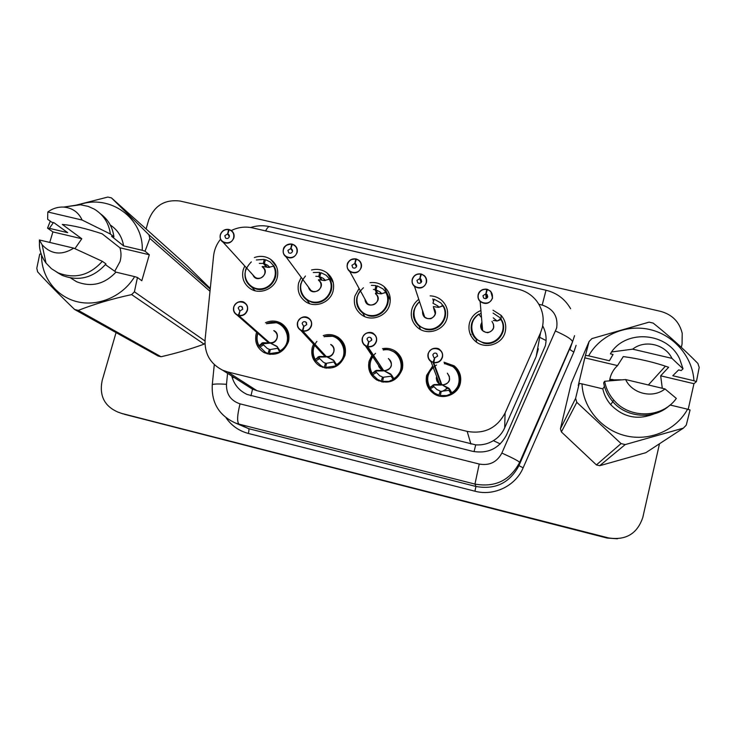 <?xml version="1.0" encoding="UTF-8"?>
<svg xmlns="http://www.w3.org/2000/svg" width="736" height="736" viewBox="0 0 736 736"><rect width="100%" height="100%" fill="white"/><g stroke="black" fill="none" stroke-linecap="round" stroke-linejoin="round"><path stroke-width="1.1" d="M265.494 322.699C270.903 320.307 276.138 320.519 281.198 323.316C287.684 327.713 290.113 333.831 288.475 341.67C283.682 352.958 275.604 356.629 264.252 352.691C257.158 348.376 254.463 342.084 256.165 333.822L256.662 332.286M323.233 335.579C328.44 333.859 333.362 334.392 337.98 337.189C344.227 341.679 346.564 347.751 344.991 355.405C340.078 366.97 331.807 370.594 320.178 366.27C313.251 361.854 310.61 355.58 312.257 347.447L313.518 344.144M382.49 348.643C387.265 347.769 391.644 348.671 395.637 351.348C401.552 355.939 403.77 361.928 402.261 369.325C397.182 381.23 388.672 384.772 376.731 379.96C370.052 375.434 367.503 369.196 369.095 361.266L371.873 355.424M443.983 362.213L454.213 365.856C459.687 370.512 461.711 376.372 460.285 383.428C457.884 394.606 443.274 400.301 433.9 393.723C427.561 389.086 425.15 382.922 426.678 375.259L432.676 366.004M254.343 257.572C260.24 255.484 265.714 256.119 270.774 259.468C276.727 264.141 278.87 270.25 277.196 277.812C274.5 289.082 259.808 295.062 250.396 288.733C243.846 284.096 241.445 277.776 243.202 269.799L244.748 265.972M311.54 270.002C317.225 268.576 322.396 269.551 327.032 272.909C332.681 277.647 334.696 283.682 333.095 291.005C330.418 302.597 315.091 308.531 305.587 301.668C299.285 296.93 296.976 290.665 298.66 282.882L301.226 277.343M370.052 282.688C375.351 282.035 380.043 283.351 384.137 286.654C389.39 291.438 391.258 297.344 389.74 304.364C387.062 316.351 370.972 322.184 361.385 314.668C355.414 309.847 353.234 303.674 354.844 296.139L359.085 288.448M430.174 295.854C434.783 296.038 438.766 297.675 442.124 300.757C446.881 305.56 448.546 311.273 447.12 317.906C444.452 330.363 427.395 336.039 417.79 327.695C412.243 322.819 410.237 316.774 411.774 309.562C412.905 305.357 415.251 301.953 418.802 299.34M492.982 310.206L501.06 315.302C505.181 320.059 506.58 325.496 505.264 331.623C502.587 344.678 484.288 350.097 474.766 340.685C469.78 335.791 468.004 329.949 469.439 323.168C471.15 317.106 474.978 312.892 480.912 310.509M283.415 324.898L282.302 324.438M457.286 368.948L456.817 370.236M245.806 384.928L252.347 389.086L256.882 390.65L475.695 444.866C482.089 445.289 487.996 443.891 493.414 440.652C498.465 437.57 502.21 433.32 504.666 427.91L536.185 356.5L538.338 348.79M220.561 239.182C216.596 244.15 214.268 249.734 213.587 255.944L205.105 339.425C204.387 353.538 210.229 363.796 222.612 370.18L227.672 371.928L467.185 431.397C484.316 434.332 496.947 428.186 505.098 412.97L540.528 332.81L542.322 327.52C544.428 317.869 542.552 309.056 536.7 301.079C531.916 294.989 525.725 291.024 518.126 289.184L252.549 227.893C245.263 226.311 238.188 227.185 231.325 230.524M659.493 443.762L642.804 517.426C637.302 533.747 625.876 540.583 608.543 537.924L121.633 413.411M617.44 538.789L607.108 538.053L124.402 414.304M231.739 375.986C234.03 384.606 239.2 390.779 247.259 394.505L472.659 451.324C487.977 453.974 499.275 448.491 506.543 434.866L545.321 345.819C546.903 338.836 546.029 332.166 542.68 325.818M146.087 228.96L148.672 220.036C154.459 205.464 164.984 199.143 180.256 201.075L660.588 311.356C672.216 314.566 679.429 321.89 682.217 333.325L682.051 344.144L681.334 347.337M119.582 412.602L118.238 412.215C104.494 406.336 99.13 395.802 102.148 380.613L116.058 332.58M487.352 289.533L490.728 291.3L492.559 297.997C489.762 303.784 485.622 304.962 480.139 301.502L478.216 298.338L478.152 294.648C479.578 290.61 482.457 288.806 486.79 289.211L486.744 289.395C482.549 289 479.762 290.748 478.391 294.648C475.852 303.315 490.47 306.737 492.32 297.887C492.927 293.802 491.271 291.024 487.352 289.533L486.036 293.949L486.312 298.485M480.976 316.977L478.768 314.143C475.088 316.471 472.696 319.709 471.583 323.868C470.322 329.792 471.868 334.917 476.21 339.222L483.478 343.077C493.295 344.42 499.845 340.492 503.13 331.301C504.096 327.097 503.479 323.141 501.299 319.415L497.554 320.878L493.341 320.5M493.083 313.094L499.376 317.271L501.078 319.424L501.06 315.302M480.884 324.558L482.641 330.639L485.677 332.295C489.633 332.828 492.264 331.246 493.589 327.557L493.47 324.107M486.036 293.949L487.122 294.575L487.747 296.829C486.809 298.77 485.42 299.156 483.589 297.979L482.945 295.706L485.824 293.894L486.11 298.558M485.677 332.295L482.641 330.639C480.406 328.376 480.166 325.616 481.924 322.34C480.093 325.376 480.332 328.146 482.632 330.63L480.139 301.502C478.271 299.626 477.609 297.335 478.161 294.63C479.108 290.968 481.988 289.156 486.79 289.202L486.892 291.06M485.824 293.894L486.744 289.395M487.416 289.349L490.728 291.3M478.768 314.143C469.669 321.715 468.804 330.068 476.183 339.195L483.478 343.077C496.754 346.868 508.898 330.722 501.28 319.424M496.929 321.025L493.249 317.832M479.909 313.904L481.151 313.334M427.782 375.664C426.779 379.886 427.349 383.879 429.493 387.66L434.203 384.542L441.241 384.542L441.416 385.038L441.609 384.192M433.762 362.71L433.798 362.434C437.994 362.857 440.79 361.1 442.198 357.153C444.765 348.386 430.201 344.899 428.297 353.804C427.644 357.926 429.281 360.76 433.191 362.287L430.992 361.551C428.398 359.564 427.423 356.978 428.067 353.786C430.505 348.367 434.378 346.987 439.705 349.628C442.161 351.615 443.072 354.154 442.446 357.245C441.002 361.33 438.104 363.152 433.762 362.71L441.784 384.67L448.96 388.286L452.014 393.153C461.638 384.79 462.134 376.013 453.514 366.804L447.424 363.888M439.705 349.628C438.904 348.091 431.314 346.132 428.085 353.777C427.395 359.821 431.112 361.661 430.992 361.551L439.346 383.64C437.267 382.352 436.411 380.07 436.761 376.795C436.2 379.601 437.064 381.883 439.346 383.64L441.241 384.542M452.014 393.153L452.024 393.162C455.731 390.807 458.142 387.522 459.264 383.309C460.607 376.685 458.703 371.192 453.542 366.822M441.416 385.038L434.415 385.048L433.228 385.48L433.927 386.658L430.192 388.838L434.636 393.199L438.978 395.204L439.328 396.06M430.192 388.838L429.493 387.66C425.767 380.07 426.981 373.272 433.136 367.218M449.586 389.004L452.06 393.318L446.678 395.554L440.349 395.536L440.671 396.327M440.349 395.536L441.223 391.331L448.886 390.31L449.788 389.666L452.06 393.318M441.784 384.67C445.62 385.066 448.169 383.456 449.438 379.85L449.346 376.39L447.47 373.483M433.136 362.563L441.232 384.532L441.462 383.778M433.191 362.287L434.534 357.825L433.798 357.475L432.842 354.899C433.642 353.105 434.93 352.636 436.706 353.501L437.635 356.058L434.746 357.871L433.798 362.434M438.978 395.204L440.211 391.083L440.901 392.849M441.793 384.68L449.751 389.51M436.494 365.056C427.616 370.604 425.288 378.138 429.502 387.651M433.927 386.658L436.917 389.546L440.211 391.083M421.351 274.252L424.313 275.632C426.319 277.564 427.027 279.892 426.438 282.624C423.826 288.172 419.851 289.441 414.515 286.451C412.39 284.51 411.636 282.136 412.243 279.321C413.687 275.328 416.548 273.534 420.808 273.93L420.753 274.114C416.622 273.728 413.853 275.466 412.464 279.33C409.888 287.914 424.286 291.281 426.19 282.514C426.825 278.475 425.215 275.715 421.351 274.252L420.026 278.622L421.176 282.44M413.936 310.261C412.583 316.581 414.331 321.88 419.18 326.177L425.546 329.305C435.234 330.62 441.747 326.72 445.059 317.602C446.044 313.435 445.473 309.506 443.339 305.817L438.159 307.335L433.375 306.562M439.033 307.335L437.672 305.845L432.952 303.223L434.176 299.193L440.717 302.864L443.182 305.799M427.395 318.504L424.727 317.161C423.016 315.808 422.335 313.757 422.676 310.997L424.727 317.161L427.395 318.504C431.296 319.028 433.909 317.464 435.252 313.803L433.541 307.768M420.026 278.622L420.964 279.128L421.682 281.474C420.808 283.323 419.474 283.746 417.698 282.734L416.953 280.37L419.814 278.576L421.038 282.596M432.823 298.88L433.513 301.383M434.608 309.148L435.436 312.11M424.654 317.106L414.515 286.451C412.427 284.611 411.672 282.228 412.261 279.312C413.779 275.282 416.631 273.488 420.817 273.93L421.13 274.988M419.814 278.576L420.753 274.114M421.434 274.068L424.313 275.632M419.161 326.158C415.067 321.476 413.181 317.832 413.512 315.229C413.071 315.385 413.384 306.544 419.575 301.677C411.654 309.801 411.516 317.961 419.161 326.158L425.546 329.305C438.638 333.049 450.772 317.023 443.33 305.826L443.339 305.817M356.344 259.192L358.947 260.305C361.146 262.218 361.928 264.61 361.302 267.481C358.828 272.817 354.991 274.169 349.802 271.529C347.548 269.744 346.73 267.306 347.328 264.215C348.781 260.277 351.615 258.492 355.819 258.879L355.755 259.054C351.67 258.676 348.928 260.406 347.521 264.233C344.899 272.743 359.085 276.055 361.036 267.37C361.707 263.368 360.143 260.636 356.344 259.192L354.991 263.525L356.546 266.542M357.034 296.838C355.617 303.444 357.512 308.872 362.738 313.113L368.368 315.707C377.945 316.995 384.404 313.122 387.752 304.088C388.764 299.948 388.222 296.056 386.142 292.394L380.779 293.848L375.627 293.02M381.883 293.811L380.126 292.008L375.995 289.864L377.228 285.862L382.978 288.88L386.06 292.367M376.749 293.176L375.01 289.634L373.4 289.441M369.877 304.897L367.512 303.784L365.12 299.432L367.512 303.784L369.877 304.897C373.722 305.412 376.326 303.858 377.678 300.224C378.23 297.675 377.531 295.55 375.581 293.848M354.991 263.525L355.81 263.939L356.61 266.34C355.773 268.134 354.494 268.576 352.756 267.683L351.946 265.264L354.789 263.479L356.463 266.736M375.01 289.634L375.894 285.55L376.758 287.371M375.995 289.864L377.678 293.324M347.328 264.215C347.3 262.954 348.56 261.409 351.118 259.569L355.819 258.87L356.206 259.624M354.789 263.479L355.755 259.054M356.436 259.017L358.947 260.305M363.428 287.767C354.596 296.157 354.366 304.603 362.728 313.094L368.368 315.707C381.285 319.406 393.41 303.499 386.133 292.404M371.367 285.347L375.894 285.55M292.293 244.352L294.612 245.254C296.948 247.14 297.786 249.578 297.123 252.568C294.75 257.729 291.033 259.127 285.982 256.772C283.553 254.886 282.679 252.411 283.351 249.366C284.832 245.438 287.638 243.671 291.778 244.048L291.704 244.223C287.684 243.855 284.961 245.566 283.535 249.357C280.876 257.793 294.851 261.059 296.856 252.457C297.546 248.483 296.028 245.787 292.293 244.352L290.913 248.648L292.569 250.994M300.868 283.581C299.386 290.416 301.401 295.918 306.921 300.086L311.935 302.284C321.393 303.554 327.814 299.708 331.191 290.738C332.221 286.635 331.715 282.771 329.682 279.146L326.103 275.227L321.016 272.706L319.764 276.672L322.129 280.186M321.218 280.039L318.798 276.442L315.827 276.276M292.201 244.628L291.796 244.048C286.571 244.554 283.756 246.33 283.36 249.338C282.799 252.733 283.673 255.208 285.982 256.772L310.997 290.527L308.724 287.472L310.997 290.527L313.104 291.474L310.997 290.527L308.724 287.472L310.997 290.527L313.104 291.474C316.912 291.98 319.488 290.435 320.85 286.828C321.43 284.179 320.684 282.008 318.605 280.333M290.913 248.648L291.64 248.989L292.486 251.436C291.695 253.166 290.444 253.635 288.76 252.834L287.896 250.369L290.72 248.602L292.542 251.197M318.798 276.442L319.7 272.394L320.657 273.847M290.72 248.602L291.704 244.223M305.486 276.009C298.282 284.694 298.761 292.716 306.912 300.076L311.935 302.284C324.686 305.937 336.784 290.15 329.673 279.156L324.144 280.545L318.762 279.671M325.468 280.462L323.426 278.466L319.764 276.672M313.26 272.522L319.7 272.394M229.172 229.733L231.26 230.478C233.708 232.337 234.591 234.793 233.892 237.866C231.601 242.88 227.985 244.324 223.063 242.181C220.524 240.332 219.613 237.848 220.322 234.71C221.987 230.718 224.784 228.96 228.694 229.43L228.602 229.604C224.636 229.246 221.932 230.938 220.496 234.701C217.801 243.064 231.564 246.284 233.616 237.756C234.333 233.818 232.852 231.15 229.172 229.733L227.783 233.993L229.384 235.824M251.335 261.906C242.724 270.774 242.852 279.183 251.712 287.141L256.229 289.036C265.576 290.288 271.952 286.46 275.356 277.564C276.405 273.498 275.936 269.661 273.958 266.073L270.057 261.85L265.53 259.707L264.261 263.644L267.26 267.232M266.368 267.076L263.304 263.424L259.302 263.387M255.144 277.389L257.076 278.217L255.18 277.408L253.175 275.218L255.18 277.408L257.076 278.217C260.829 278.723 263.396 277.178 264.767 273.608C265.374 270.876 264.583 268.686 262.412 267.03M227.783 233.993L229.31 236.753C228.537 238.436 227.332 238.906 225.685 238.188L224.784 235.704L227.59 233.947L229.402 236.017M263.304 263.424L264.233 259.403L265.236 260.627M228.712 229.439L229.117 229.917M227.59 233.947L228.602 229.604M229.292 229.568L231.26 230.478M246.431 267.821C243.432 276.018 245.198 282.468 251.712 287.141L256.229 289.036C268.815 292.652 280.894 276.975 273.948 266.082L268.235 267.407L262.669 266.496M269.772 267.278L267.518 265.172L264.261 263.644M246.174 268.392L245.428 270.498M256.376 259.955L264.233 259.403M375.553 353.317C369.435 359.232 368.193 365.976 371.846 373.566L376.28 370.41L383.07 370.364L383.419 370.898L383.52 370.364M367.844 346.794L367.862 346.518C372.002 346.941 374.78 345.193 376.197 341.274C378.81 332.589 364.467 329.158 362.508 337.98C361.827 342.065 363.418 344.862 367.264 346.371L365.406 345.837C362.664 343.905 361.624 341.283 362.296 337.971C364.614 332.755 368.35 331.301 373.511 333.62C376.142 335.561 377.126 338.146 376.464 341.375C374.992 345.423 372.122 347.226 367.844 346.794L383.612 370.502L390.752 374.044L394.064 378.994C403.88 370.291 404.211 361.413 395.048 352.36L389.749 349.977M381.45 369.628C379.371 367.724 378.414 366.298 378.571 365.369L381.45 369.638L383.07 370.364M393.318 379.822L391.092 376.197L383.502 377.218L382.61 381.395L388.866 381.395L394.064 378.994C397.753 376.657 400.163 373.4 401.304 369.224C402.721 362.278 400.642 356.656 395.066 352.36C390.282 349.784 386.326 348.919 383.171 349.766M370.236 361.67C369.214 365.866 369.748 369.831 371.836 373.566L375.645 371.551L379.712 375.746L382.508 376.979L383.309 378.12M376.326 372.591L372.618 374.762L377.577 379.454L381.257 381.064L381.92 381.984M372.618 374.762L371.947 373.713M391.092 376.197L391.938 375.562L394.165 379.178M391.718 375.194L383.612 370.502C387.384 370.88 389.914 369.288 391.202 365.709C391.782 362.857 390.908 360.566 388.59 358.837M367.218 346.647L383.198 369.886M367.264 346.371L368.635 341.955L366.988 339.057C367.752 337.327 368.994 336.84 370.705 337.594L371.708 340.198L368.837 342.001L367.862 346.518M382.61 381.395L383.189 382.196M381.257 381.064L382.508 376.979M383.419 370.898L376.666 370.962L375.645 371.551M316.894 341.403C312.386 347.153 311.742 353.243 314.944 359.656L319.12 356.472L326.241 356.564M302.901 331.117L302.919 330.841C307.004 331.255 309.755 329.516 311.19 325.643C313.84 317.032 299.708 313.656 297.703 322.396C297.004 326.444 298.54 329.213 302.33 330.703L300.739 330.317C297.878 328.422 296.801 325.781 297.51 322.386C299.745 317.336 303.361 315.845 308.375 317.906C311.126 319.801 312.156 322.414 311.457 325.735C309.976 329.746 307.124 331.54 302.901 331.117L326.195 356.509L333.334 360.014L336.867 365.019C346.794 359.361 347.07 343.813 337.493 338.238L332.819 336.251L324.107 336.619C328.937 335.165 333.399 335.708 337.493 338.229C343.381 342.442 345.58 348.137 344.098 355.322C342.939 359.462 340.529 362.701 336.876 365.028L336.223 365.866L325.634 367.439L326.416 368.239M321.301 351.633L324.263 355.773L325.662 356.38M314.934 359.61C312.45 355.01 312.294 350.189 314.447 345.156L313.435 347.87C312.395 352.02 312.892 355.957 314.925 359.665L318.771 357.668L323.159 362.038L326.398 363.934M319.479 358.717L315.79 360.87L321.135 365.792L325.238 368.064M315.79 360.87L315.091 359.821M325.634 367.439L326.536 363.29L334.77 361.772M334.144 360.806L326.195 356.509C329.921 356.877 332.442 355.295 333.739 351.744C334.337 348.809 333.426 346.49 330.988 344.798M302.294 330.97L325.754 356.022M302.33 330.703L303.71 326.324L302.119 323.454C302.855 321.779 304.051 321.282 305.725 321.954L306.765 324.576L303.913 326.37L302.919 330.841M324.291 367.108L325.56 363.05M326.186 356.951L319.682 357.061L318.771 357.668M308.375 317.906C306.719 316.728 301.3 314.879 297.519 322.368C296.792 325.717 297.859 328.366 300.739 330.317L321.77 353.078M269.247 354.32L265.328 352.231L258.759 345.865L262.706 342.709L269.735 342.875M244.251 302.468C244.002 301.705 237.351 299.414 233.689 307.013C235.851 302.119 239.375 300.601 244.251 302.468C247.084 304.318 248.142 306.94 247.425 310.334C245.925 314.309 243.101 316.094 238.933 315.68L269.523 342.691L276.681 346.168L280.416 351.219C290.481 345.506 290.61 329.682 280.784 324.392L276.626 322.699L266.496 323.656C271.566 321.595 276.34 321.844 280.793 324.383C286.893 328.504 289.174 334.245 287.647 341.596C286.47 345.708 284.059 348.919 280.425 351.228L279.882 352.093L269.385 353.657L270.333 354.448M238.933 315.68L238.933 315.404C242.963 315.799 245.695 314.079 247.149 310.233C249.835 301.705 235.916 298.374 233.855 307.041C233.128 311.043 234.628 313.784 238.354 315.256L239.936 311.08M257.701 333.196L257.379 334.245M269.385 353.657L270.314 349.545L278.337 348.146M269.523 342.691C273.212 343.059 275.715 341.486 277.021 337.971C277.647 334.963 276.699 332.635 274.188 330.988M267.775 342.047L265.76 340.28L267.794 342.065L269.072 342.295M238.354 315.256L268.99 342.553M239.761 310.914L238.206 308.08C238.924 306.452 240.092 305.946 241.721 306.553L242.788 309.184L239.954 310.969L238.933 315.404M268.07 353.335L269.348 349.315L270.204 350.042M269.542 342.7L277.454 346.84M269.698 343.178L262.43 343.804L267.269 348.468L269.348 349.315M609.555 380.816L609.988 378.442C611.202 373.41 613.714 369.132 617.522 365.599L584.816 357.852L589.076 341.541L591.9 338.606L649.088 322.138L653.163 323.086C668.665 335.45 683.578 348.91 697.903 363.455L699.2 367.393L696.431 381.588L693.938 380.742C692.576 356.647 673.78 335.018 649.897 329.544C626.023 323.969 600.162 335.101 588.644 355.847L609.399 360.75L613.042 354.467L610.438 353.86L611.496 351.974C627.431 328.854 667.791 332.782 679.65 358.901L683.017 368.81L681.251 370.539L678.601 369.923L672.787 375.737L693.938 380.742M589.076 341.541L571.237 383.327L560.427 428.784L575.607 398.388L579.25 383.438L582.01 383.879C582.967 407.744 601.294 429.861 625.425 435.721C649.529 441.683 676.053 430.376 687.562 409.188L670.1 405.002M585.874 355.451L588.644 355.847M611.496 351.974L632.684 349.158C644.754 339.406 665.261 344.163 671.95 358.368L683.017 368.81M671.95 358.368L632.684 349.158M688.188 409.391L693.947 383.695L660.68 375.82L668.628 367.264C654.488 362.314 639.382 358.754 623.291 356.583L617.522 365.599M599.684 465.722L645.849 452.686L683.404 428.113L625.186 444.59L599.684 465.722L596.418 464.913L621.064 443.578L576.822 402.325L561.384 431.931L596.418 464.913M561.384 431.931L560.427 428.784M576.822 402.325L575.607 398.388M625.186 444.59L621.064 443.578M687.562 409.188L690.064 410.007L686.265 425.123L683.404 428.113M604.44 386.345L602.821 388.866L582.01 383.879M653.982 413.926C637.505 420.422 623.052 417.303 610.632 404.57C606.694 399.942 604.09 394.708 602.821 388.866M669.456 405.527C653.954 419.998 626.437 417.984 612.683 401.525C607.964 396.06 604.946 389.85 603.64 382.886L604.633 381.285C605.958 388.314 609.003 394.588 613.778 400.099L612.683 401.525M665.004 388.93C652.823 398.783 632.169 393.806 625.637 379.555L665.004 388.93L676.329 398.415C662.483 418.315 629.436 419.106 613.778 400.099M625.637 379.555L604.633 381.285M660.68 375.82L662.29 388.277M621.359 379.822L609.702 379.84M620.439 379.896L609.666 380.034M693.947 383.695L696.431 381.588M584.816 357.852L578.266 385.498L579.25 383.438M204.985 340.97L134.394 291.806L137.457 277.5L141.809 280.729L149.307 254.748L119.94 247.793C121.311 252.31 121.339 256.919 120.005 261.62L114.733 271.271M210.284 288.448L186.926 265.558L111.44 197.892L148.93 234.766L149.831 238.39L145.056 251.206L142.25 250.304C143.676 217.948 109.839 193.835 79.304 204.682M74.897 248.658L81.806 238.758L52.9 231.914L47.536 228.151L50.269 221.159M47.536 228.151L49.376 228.344L53.406 222.594M75.882 205.215L107.833 197.064L111.44 197.892M100.538 213.845C108.183 219.503 112.636 227.176 113.914 236.854L111.596 236.311L123.602 245.888L142.25 250.304M110.271 224.995C117.686 229.936 122.121 236.9 123.602 245.888M49.376 228.344L67.703 232.677L54.004 222.741L51.713 222.198L47.628 219.245L47.812 211.986C52.642 208.463 57.932 206.825 63.682 207.083C72.376 207.911 78.513 212.226 82.11 220.036L110.363 234.011L113.914 236.854M64.455 206.963L80.482 204.764L88.228 206.393L94.355 209.162C103.528 214.792 108.864 223.072 110.363 234.011M82.11 220.036L47.812 211.986M119.94 247.793L102.12 233.79C85.873 228.454 72.597 225.326 62.302 224.416L81.806 238.758M204.948 343.28L204.074 344.135L131.624 294.602C112.185 298.807 94.401 304.069 78.283 310.39L161.037 356.73C176.382 353.234 190.725 349.03 204.074 344.135M161.037 356.73L158.084 356.003L74.649 309.497C60.37 295.808 48.033 283.259 37.637 271.86L36.8 268.235L39.744 254.067L41.271 254.26M78.283 310.39L74.649 309.497M134.394 291.806L131.624 294.602M209.999 291.281L149.831 238.39M148.93 234.766L210.22 289.138M137.457 277.5L134.633 276.616C122.967 296.166 98.633 306.866 77.473 301.797C56.286 296.82 41.161 276.929 41.556 255.024M134.633 276.616L115.948 272.136C104.448 284.298 91.328 287.5 76.581 281.722L70.785 278.098M115.948 272.136L105.414 264.62M102.35 261.308L73.747 248.142C61.695 255.604 51.143 254.481 42.108 244.766L46 263.046L51.428 268.668L58.08 272.835C74.842 279.275 89.599 275.439 102.35 261.308L105.984 263.911C93.352 277.914 78.734 281.722 62.109 275.338L56.874 272.246M46 263.046C42.329 258.115 40.149 252.531 39.477 246.293L39.385 239.964L73.747 248.142M42.108 244.766L39.385 239.964M149.307 254.748L145.056 251.206M52.9 231.914L49.744 242.429M536.185 356.5L540.528 332.81M474.067 451.637L475.695 444.866M493.414 440.652L500.259 443.918M250.985 395.812L252.522 389.16M540.417 337.677L546.075 340.547M232.171 377.577L234.195 377.55M504.666 427.91L505.098 412.97M470.911 444.084L467.185 431.397M256.882 390.65L227.672 371.928M471.058 334.521L470.286 334.337M227.562 373.327L226.486 384.275C226.228 394.211 230.745 400.743 240.037 403.852L479.228 464.048C489.458 465.833 497.002 462.171 501.86 453.063L556.674 327.925C558.21 316.443 553.38 308.816 542.184 305.063L538.862 304.29M546.011 290.242L542.184 305.063M576.095 345.368L573.841 352.093L523.149 467.82C515.559 485.944 494.003 496.386 474.932 491.206L248.363 433.449C239.044 430.946 231.628 425.767 226.127 417.901M608.543 537.924L607.816 537.988M574.586 335.653L572.498 341.872L519.634 462.41L518.944 465.621L571.67 344.255M501.86 453.063C512.808 458.013 518.733 461.132 519.634 462.41C510.057 480.424 495.162 487.646 474.959 484.086L475.953 486.468C495.392 489.9 509.726 482.954 518.944 465.621L523.149 467.82M555.606 331.071C566.462 335.901 572.093 339.508 572.498 341.872L569.83 349.554L573.841 352.093M479.228 464.048L474.959 484.086L238.988 424.129L248.639 428.665L475.953 486.468L474.932 491.206M240.037 403.852C237.231 415.15 236.882 421.903 238.988 424.129L235.437 423.025L248.639 428.665C249.118 429.189 249.026 430.781 248.363 433.449M212.207 385.406L212.29 384.542C214.277 383.907 219.015 383.815 226.486 384.275M269.799 226.66L269.615 226.624C268.474 226.522 267.14 227.948 265.613 230.911M491.961 321.42C495.346 326.913 493.92 330.685 487.692 332.727C481.243 331.568 479.32 328.035 481.905 322.12M500.94 319.479C508.088 330.611 496.561 345.957 483.561 342.562C470.424 339.728 467.443 321.034 478.961 314.318M497.168 320.988L500.71 318.918M440.533 384.542C437.193 382.849 435.905 380.172 436.66 376.528M447.378 373.189C451.49 379.445 449.852 383.382 442.474 385.011M442.097 391.469L447.92 388.12M459.963 384.551L459.503 384.247M439.346 383.631C437.074 381.883 436.209 379.601 436.761 376.795C435.675 378.083 436.54 380.374 439.346 383.631M429.806 387.348C426.144 379.923 427.294 373.299 433.237 367.485M444.452 363.731C459.273 363.832 464.83 385.517 451.775 392.711M429.557 387.798L433.283 385.618M433.007 384.956L433.228 385.48M434.203 384.542L434.415 385.048M448.574 388.038L448.739 388.544M451.168 393.972L448.886 390.31M433.467 307.501C436.899 312.147 436.034 315.864 430.854 318.67C424.994 319.148 422.234 316.498 422.584 310.73M424.727 317.161L422.676 310.997M442.952 305.872C449.696 316.535 439.153 331.43 426.549 328.974C413.862 327.051 409.492 309.672 419.658 301.907M440.091 306.976L442.87 305.348M375.434 293.554C385.434 301.429 365.866 311.806 364.946 299.12M367.512 303.784L365.12 299.432C364.844 300.26 365.645 301.714 367.512 303.784L349.802 271.529C347.502 269.615 346.674 267.177 347.318 264.233M385.719 292.44C391.92 302.432 382.895 316.6 370.944 315.56C358.966 314.999 352.562 299.874 360.392 290.821M383.714 293.167L385.784 291.953M318.375 279.993C328.182 286.488 311.503 298.466 308.467 287.114M329.222 279.183C335.018 288.678 326.996 302.257 315.615 302.165C304.235 302.487 296.737 289.119 302.836 279.514M327.888 279.634L329.434 278.732M262.099 266.662C271.75 272.173 257.14 285.044 252.825 274.832M253.175 275.218L223.063 242.181C220.717 240.819 219.806 238.317 220.322 234.692C221.812 230.819 224.6 229.071 228.684 229.43M273.461 266.101C278.926 275.218 271.593 288.328 260.682 288.871C249.789 289.791 241.702 277.757 246.551 267.95M272.67 266.349L273.801 265.687M382.38 370.374L378.378 365.074M388.406 358.524C393.456 364.66 392.086 368.764 384.302 370.834M372.103 373.244C369.168 367.66 369.389 362.158 372.766 356.748M383.309 350.005C399.427 346.5 408.342 370.502 393.788 378.543M375.139 370.843L375.544 371.404M376.28 370.41L376.666 370.962M390.457 373.87L390.807 374.412M324.999 356.38L321.448 352.728M330.685 344.448C337.033 347.245 333.813 357.797 326.894 356.85M315.155 359.334C312.726 354.798 312.542 350.124 314.603 345.322M324.254 336.794C340.786 330.685 352.084 355.93 336.564 364.559M318.035 356.914L318.614 357.512M319.12 356.472L319.682 357.061M333.114 359.886L333.629 360.465M336.223 365.866L334.052 362.268M268.364 342.58L265.319 339.894M273.774 330.593C280.352 333.095 277.27 343.997 270.232 343.04M238.335 315.532L236.983 314.98C234.048 313.14 232.953 310.491 233.68 307.032M258.962 345.607C256.873 341.716 256.505 337.631 257.858 333.334M266.644 323.794C283.231 315.726 296.295 341.679 280.085 350.768M263.378 345.018L259.707 347.162M258.971 346.104L262.623 343.97M261.676 343.16L262.43 343.804M262.706 342.709L263.433 343.344M276.515 346.076L277.205 346.702M279.882 352.093L277.757 348.524M609.794 379.325L612.968 379.564M252.347 389.086L222.612 370.18M384.137 286.654L390.301 300.38M327.032 272.909L333.307 282.79M270.774 259.468L276.524 266.644M454.213 365.856L454.719 367.825M337.98 337.189L344.715 345.865M281.198 323.316L286.93 329.158M123.068 413.926L118.238 412.215M570.602 308.706C565.027 299.064 556.821 292.91 546.002 290.232L269.615 226.624C263.194 225.225 256.836 225.52 250.562 227.507M214.286 364.614L212.29 384.542C211.25 402.684 218.969 415.509 235.437 423.025M478.796 314.134C468.032 321.917 470.065 333.896 476.183 339.195L476.56 342.13M487.122 294.575L487.296 297.74M496.082 320.022L496.101 320.96M447.948 388.13L446.126 388.645M460.432 382.784L459.503 382.232M434.636 393.199L435.188 394.487M436.706 353.501L437.598 356.187M444.369 363.446L453.514 366.804M448.96 388.286L449.126 388.792M419.18 326.177L420.394 329.434M420.964 279.128L421.673 281.511M437.672 305.845L438.058 307.317M362.738 313.113L364.817 316.609M355.81 263.939L356.684 265.641M360.281 290.628C354.715 299.175 355.525 306.664 362.728 313.104M380.126 292.008L381.018 293.885M302.717 279.358C298.687 287.776 300.086 294.685 306.903 300.086L309.764 303.71M291.64 248.989L292.486 250.203M323.426 278.466L324.824 280.582M294.612 245.254L292.394 244.177M251.721 287.15L255.208 290.784M228.427 234.287L229.181 235.152M267.518 265.172L269.358 267.398M373.511 333.62C372.885 332.378 365.663 330.363 362.305 337.953C361.624 344.356 365.645 346.003 365.406 345.837L381.45 369.638M377.577 379.454L378.681 380.954M370.705 337.594L371.772 339.305M371.846 373.52C368.846 367.853 369.104 362.195 372.618 356.537M390.752 374.044L391.101 374.587M321.135 365.792L322.745 367.411M305.725 321.954L306.673 323.04M333.334 360.014L333.859 360.594M265.328 352.231L267.352 353.906M233.689 307.013C232.935 310.436 234.03 313.085 236.983 314.98L267.794 342.065M241.721 306.553L242.503 307.28M258.759 345.865C256.634 341.936 256.284 337.714 257.71 333.206M276.681 346.168L277.371 346.794M612.84 401.7L610.632 404.57M665.381 366.206L648.37 384.965M63.682 207.083L79.341 204.682M70.665 278.024L76.581 281.722M58.08 272.835L62.109 275.338"/></g></svg>
